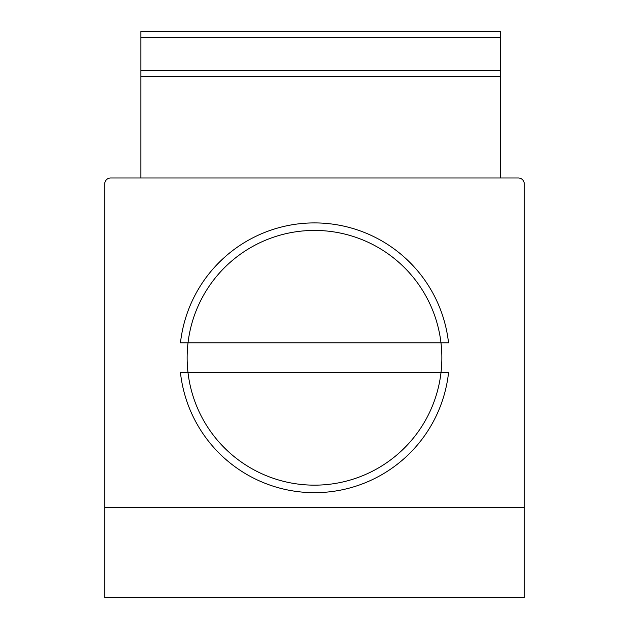 <?xml version="1.0" encoding="UTF-8"?>
<svg xmlns="http://www.w3.org/2000/svg" width="629" height="629" viewBox="0 0 629 629"><rect width="100%" height="100%" fill="white"/><g stroke="black" fill="none" stroke-linecap="round" stroke-linejoin="round"><path stroke-width="0.94" d="M140.904 76.408L140.904 177.976L110.704 177.976A5.991 5.991 0 0 0 104.713 183.967L104.713 597.55L524.287 597.55L524.287 183.967A5.991 5.991 0 0 0 518.296 177.976L500.542 177.976L500.542 31.45L140.904 31.45L140.904 76.408L500.542 76.408M518.296 177.976L110.704 177.976M314.5 230.426A127.373 127.373 0 0 1 424.803 421.477A127.373 127.373 0 0 1 204.197 421.477A127.373 127.373 0 0 1 314.5 230.426M104.713 507.642L524.287 507.642L524.287 183.967M140.904 31.45L500.542 31.45M180.468 342.805L448.532 342.805A134.865 134.865 0 0 0 180.468 342.805M448.532 372.777L180.468 372.777A134.865 134.865 0 0 0 448.532 372.777M500.542 70.409L140.904 70.409M140.904 37.441L500.542 37.441"/></g></svg>
